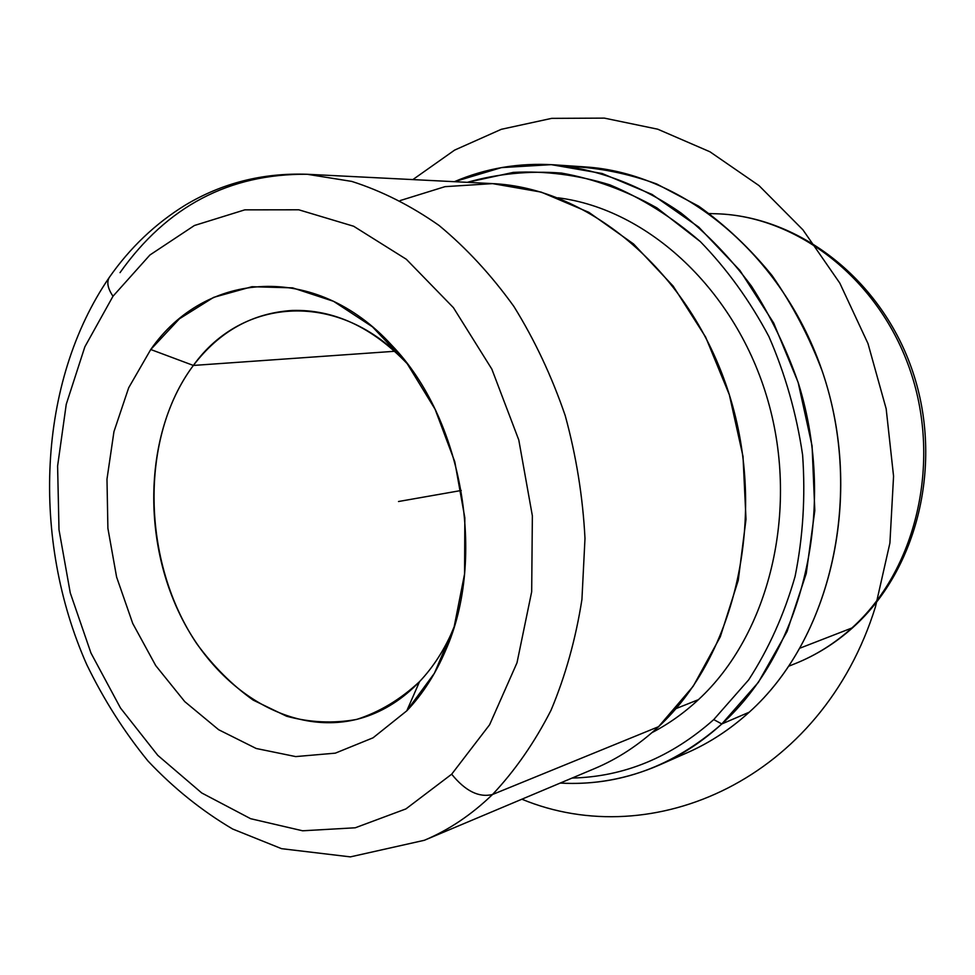 <?xml version="1.0" encoding="UTF-8"?>
<svg xmlns="http://www.w3.org/2000/svg" width="975" height="975" viewBox="0 0 975 975"><rect width="100%" height="100%" fill="white"/><g stroke="black" fill="none" stroke-linecap="round" stroke-linejoin="round"><path stroke-width="1.46" d="M698.429 699.66L675.919 708.642L698.429 699.66C684.036 713.03 668.557 724.011 652.007 732.615C668.557 724.011 684.036 713.03 698.429 699.66C768.812 634.835 799.768 511.485 768.007 400.871C736.43 290.16 647.863 208.979 557.919 197.791C647.863 208.979 736.43 290.16 768.007 400.871C799.768 511.485 768.812 634.835 698.429 699.66M120.023 272.647C166.908 206.383 229.283 173.587 307.162 174.269L351.768 181.411C381.676 190.954 410.768 205.627 439.006 225.42C466.342 248.028 491.303 275.048 513.886 306.455C534.702 340.031 551.813 376.435 565.232 415.667C576.249 455.934 582.843 496.86 584.988 538.432L581.929 599.479C575.725 639.027 565.427 675.943 551.046 710.227C534.58 742.475 515.068 770.567 492.509 794.503C478.92 797.818 465.307 791.042 451.681 774.199L489.608 724.754L516.994 662.805L531.68 591.727L532.362 515.824L518.785 439.969L491.827 369.098L453.424 307.673L406.307 259.252L353.657 226.249L298.777 209.796L244.786 209.857L194.427 225.493L149.931 254.987L113.002 296.229C107.774 288.551 106.519 282.299 109.237 277.485L109.724 276.778L109.237 277.485C106.519 282.299 107.774 288.551 113.002 296.229L84.849 346.832L66.251 404.284L57.598 466.074L59 529.754L70.261 592.873L90.98 653.067L120.473 707.996L157.804 755.369L201.728 792.967L250.648 818.707L302.603 830.785L355.253 827.787L405.917 808.909L451.681 774.199L405.917 808.909L355.253 827.787L302.603 830.785L250.648 818.707L201.728 792.967L157.804 755.369L120.473 707.996L90.98 653.067L70.261 592.873L59 529.754L57.598 466.074L66.251 404.284L84.849 346.832L113.002 296.229L149.931 254.987L194.427 225.493L244.786 209.857L298.777 209.796L353.657 226.249L406.307 259.252L453.424 307.673L491.827 369.098L518.785 439.969L532.362 515.824L531.68 591.727L516.994 662.805L489.608 724.754L451.681 774.199C465.307 791.042 478.92 797.818 492.509 794.503C471.595 814.71 448.866 829.981 424.332 840.292C448.866 829.981 471.595 814.71 492.509 794.503L658.564 726.692L492.509 794.503C515.068 770.567 534.58 742.475 551.046 710.227C565.427 675.943 575.725 639.027 581.929 599.479L584.988 538.432C582.843 496.86 576.249 455.934 565.232 415.667C551.813 376.435 534.702 340.031 513.886 306.455C491.303 275.048 466.342 248.028 439.006 225.42C410.768 205.627 381.676 190.954 351.768 181.411L307.162 174.269L491.717 183.568C589.229 187.614 690.666 271.903 729.154 394.18C767.947 516.299 735.674 655.627 658.564 726.692L693.237 686.205L720.306 636.785L738.258 580.332L746.009 519.285L743.011 456.422L729.324 394.704L705.62 337.045L673.14 286.077L633.567 243.969L588.863 212.331L541.162 192.099L492.558 183.617L444.99 186.664L400.213 200.558M150.747 349.513C205.103 271.111 315.303 261.3 391.779 345.284C462.479 418.324 487.037 557.895 445.502 650.666C435.423 674.261 422.516 694.31 406.782 710.836L419.543 681.635C433.339 667.046 444.637 649.447 453.436 628.814L453.777 628.01C444.929 648.984 433.522 666.851 419.543 681.635L406.782 710.836L373.059 737.807L335.327 753.151L295.693 756.588L256.193 748.483L218.68 729.739L184.738 701.598L155.732 665.608L132.746 623.476L116.61 577.078L107.896 528.316L106.982 479.164L113.953 431.645L128.688 387.758L150.747 349.513L193.367 365.442L150.747 349.513L128.688 387.758L113.953 431.645L106.982 479.164L107.896 528.316L116.61 577.078L132.746 623.476L155.732 665.608L184.738 701.598L218.68 729.739L256.193 748.483L295.693 756.588L335.327 753.151L373.059 737.807L406.782 710.836L434.423 673.225L454.167 626.767L464.575 573.934L464.831 517.81L454.801 461.784L435.106 409.281L407.05 363.443L372.462 326.832L333.535 301.299L292.61 287.857L251.94 286.711L213.623 297.375L179.424 318.801L150.747 349.513M407.282 363.76L406.697 363.114C339.982 289.709 242.373 296.79 193.367 365.442C139.059 437.726 141.68 562.417 197.011 644.061C213.452 666.412 232.184 685.096 253.171 700.111L286.565 716.223C309.928 722.572 333.292 723.645 356.655 719.428C379.507 712.067 400.469 699.465 419.543 681.635C403.028 698.856 384.491 710.763 363.907 717.356C293.451 739.489 215.438 690.922 178.364 611.13C141.022 531.375 146.335 428.281 193.367 365.442C219.387 331.366 252.367 313.024 292.329 310.452C333.767 309.282 372.084 327.052 407.282 363.76M467.305 182.337L513.301 172.392C545.305 170.747 577.505 174.915 609.899 184.86C641.879 198.193 672.019 217.108 700.33 241.605C727.009 269.063 749.872 300.714 768.922 336.594C785.314 374.278 796.538 413.778 802.62 455.069C805.533 496.58 803.022 537.054 795.076 576.469C784.168 614.482 768.702 648.948 748.666 679.868L713.749 719.587C671.251 757.331 624.037 776.831 572.106 778.05C624.037 776.831 671.251 757.331 713.749 719.587L748.666 679.868C768.702 648.948 784.168 614.482 795.076 576.469C803.022 537.054 805.533 496.58 802.62 455.069C796.538 413.778 785.314 374.278 768.922 336.594C749.872 300.714 727.009 269.063 700.33 241.605L656.882 207.87C625.84 190.442 594.019 178.839 561.405 173.062C528.95 170.625 497.579 173.721 467.305 182.337M454.374 181.691L501.418 167.615L551.289 164.653L602.184 173.513L652.068 194.439L698.722 227.09L739.94 270.477L773.662 322.993L798.135 382.371L812.078 445.916L814.807 510.607L806.264 573.434L787.081 631.495L758.392 682.329L721.805 723.962L713.749 719.587L721.805 723.962C673.116 766.594 619.235 786.301 560.174 783.071C594.031 785.009 627.083 779.001 659.307 765.058C681.708 755.174 702.548 741.475 721.805 723.962C802.559 651.276 837.525 509.169 798.598 383.845C786.508 348.843 770.811 316.302 751.506 286.199C730.433 257.961 706.936 233.549 680.989 212.964C640.868 185.116 597.261 168.931 553.702 164.799C518.651 162.679 485.538 168.309 454.374 181.691M553.702 164.799L584.573 166.883C684.913 172.831 787.471 258.204 825.24 380.384C863.289 502.418 828.787 640.928 749.227 712.201L721.805 723.962L749.227 712.201C730.238 729.361 709.703 742.804 687.619 752.554L659.307 765.058M673.286 758.282C700.745 748.434 726.058 733.078 749.227 712.201C830.993 639.112 864.691 495.032 822.23 371.097C809.152 336.57 792.431 304.724 772.078 275.559C749.97 248.393 725.51 225.274 698.697 206.2L656.675 183.958C627.608 173.416 598.431 167.566 569.156 166.396M394.717 351.28L193.367 365.442L394.717 351.28M658.564 726.692C638.966 744.912 617.663 758.879 594.628 768.568L424.332 840.292L350.378 856.879L281.568 848.677L232.635 829.006C201.764 810.798 173.55 788.117 147.968 760.987C124.154 731.774 103.74 699.623 86.726 664.548C31.2 539.285 37.306 382.444 109.237 277.485C129.992 247.76 155.293 223.665 185.14 205.213C222.044 183.044 262.714 172.733 307.162 174.269M853.369 627.071C917.95 568.973 943.544 462.906 912.734 371.646C882.131 280.3 799.732 216.182 716.272 213.769C797.526 215.95 879.84 279.496 910.687 371.865C941.74 464.112 915.549 570.984 851.858 628.01L800.256 648.046L851.858 628.01C834.673 643.488 815.856 655.322 795.405 663.536C815.856 655.322 834.673 643.488 851.858 628.01L853.369 627.071L851.858 628.01C915.549 570.984 941.74 464.112 910.687 371.865C879.84 279.496 797.526 215.95 716.272 213.769L709.373 213.549M461.236 490.486L398.507 501.516M412.864 179.595L454.643 150.089L501.296 129.309L551.667 118.365L604.366 118.121L657.735 129.2L709.946 151.783L759.013 185.603L802.937 229.844L839.816 283.128L867.982 343.553L886.165 408.781L893.563 476.202L889.907 543.051L875.501 606.669C821.84 779.659 652.689 853.43 521.869 799.207M391.779 345.284L406.697 363.114M445.502 650.666L453.436 628.814M853.296 627.157C835.758 642.939 816.453 655.066 795.405 663.536L788.982 666.108"/></g></svg>
